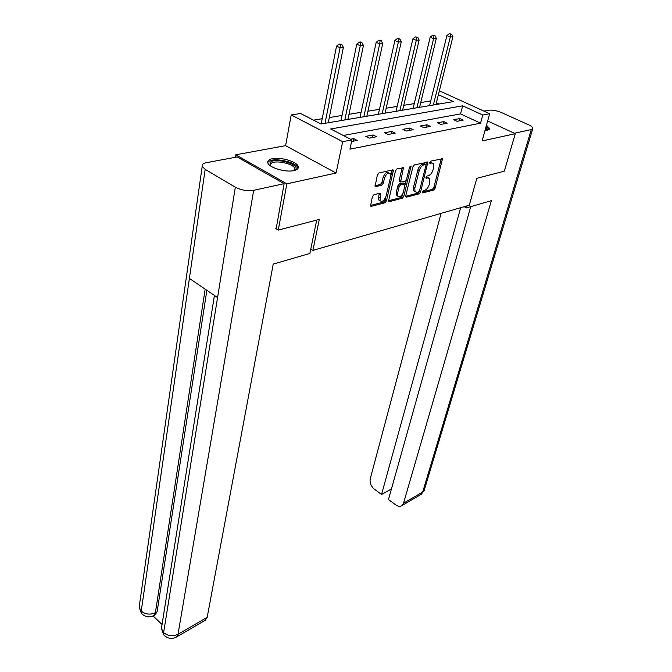 <?xml version="1.0" encoding="UTF-8"?>
<svg xmlns="http://www.w3.org/2000/svg" width="672" height="672" viewBox="0 0 672 672"><rect width="100%" height="100%" fill="white"/><g stroke="black" fill="none" stroke-linecap="round" stroke-linejoin="round"><path stroke-width="1.01" d="M422.192 192.024L422.654 192.931L433.717 190.042L435.145 188.219L442.478 158.802L430.76 161.12L429.761 163.204L431.642 163.044L433.566 163.842L433.7 167.378L433.079 169.772C432.088 172.906 430.534 174.88 428.408 175.678L426.964 176.039L425.964 178.088L427.846 177.904L429.786 178.685L429.299 184.481C428.316 187.572 426.77 189.529 424.662 190.361L423.217 190.739L422.192 192.024L432.398 189.353L433.826 187.538L441.26 158.71M293.857 170.604C297.209 169.848 298.67 168.521 298.267 166.639C297.444 161.86 280.896 156.786 272.429 158.684C268.909 159.424 267.372 160.784 267.817 162.758C268.666 167.53 285.55 172.637 293.857 170.604M485.008 130.519L487.158 130.292L489.51 128.377L486.478 125.219M373.951 194.72L372.389 196.669L370.524 206.052L371.263 206.354L384.913 202.784L386.442 200.869L393.422 170.134L392.734 169.831L378.966 172.99L377.395 174.955L375.085 186.32L375.816 186.631L381.738 185.203L383.292 183.254L384.468 178.206C386.316 173.62 388.332 172.15 390.508 173.804L390.659 176.744L386.03 196.274C384.182 200.819 382.175 202.272 380.016 200.642L380.579 193.544L379.856 193.242L373.951 194.72M235.385 157.29L235.78 154.804L286.868 183.842L278.25 230.11L319.284 219.408L312.9 250.396L469.283 205.229L476.809 178.34L504.328 171.167L515.29 133.686L482.11 140.969L489.661 113.728L482.773 115.038L480.539 123.178L349.944 149.159L351.926 139.91L342.67 141.666L291.203 114.954L300.594 113.492L320.981 123.984L453.44 101.59L438.396 94.693M286.868 183.842L336.092 173.032L342.67 141.666M405.737 195.854L405.787 196.904L406.442 197.165L419.135 193.847L420.596 191.999L427.829 162.187L414.431 164.858L412.927 166.757L405.737 195.854M402.335 198.24L389.172 201.676L388.475 201.39L395.489 170.78L397.026 168.848L403.418 167.824L400.613 182.028L405.006 181.398L406.518 179.5L409.567 167.068L411.079 165.925L403.822 196.358L402.335 198.24L400.999 197.526L388.366 200.81M278.25 230.11L275.797 228.631M515.29 133.686L487.654 120.96M310.766 249.11L312.9 250.396M480.539 123.178L460.53 113.896L343.316 135.475M459.841 118.566L453.718 119.725L457.069 121.296L463.184 120.128L459.841 118.566L459.228 120.884M443.738 121.615L437.388 122.816L440.765 124.421L447.107 123.211L443.738 121.615L443.134 123.967M427.048 124.774L420.462 126.017L423.864 127.663L430.441 126.403L427.048 124.774L426.451 127.168M409.735 128.041L402.906 129.335L406.333 131.023L413.154 129.713L409.735 128.041L409.147 130.486M391.768 131.443L384.67 132.787L388.122 134.509L395.212 133.148L391.768 131.443L391.188 133.921M373.103 134.971L365.728 136.366L369.205 138.138L376.572 136.727L373.103 134.971L372.54 137.5M351.582 141.515L357.193 140.44L353.699 138.642L350.608 139.23M430.727 100.901L420.731 102.547M414.254 103.606L403.771 105.328M397.177 106.411L386.182 108.217M379.47 109.318L367.928 111.216M361.099 112.333L348.986 114.324M342.031 115.466L329.297 117.558M322.207 118.717L313.522 120.145M439.194 104L436.388 102.698M336.092 173.032L285.608 145.656L235.78 154.804M285.608 145.656L291.203 114.954M439.093 91.913L441.092 91.594L489.661 113.728M482.773 115.038L462.664 105.815L330.683 128.982L351.926 139.91M460.53 113.896L462.664 105.815M353.699 138.642L353.153 141.212M428.35 177.836L426.51 177.215L427.846 177.904M425.93 177.358L426.51 177.215M432.104 162.985L430.29 162.364L431.642 163.044M429.71 162.498L430.29 162.364M425.964 164.833L426.602 162.07M405.678 196.308L417.808 193.15L419.269 191.293L420.596 191.999M418.522 191.948L419.546 190.655L425.93 165.43L425.468 164.472L423.914 164.833C421.747 165.631 420.16 167.63 419.16 170.822L414.817 188.16L414.952 191.537L416.976 192.352L418.522 191.948M425.527 164.464L424.116 163.783L425.468 164.472M415.069 191.73L413.616 190.84L413.482 187.454L417.808 170.134C418.807 166.933 420.386 164.942 422.562 164.144L424.116 163.783M399.823 181.616L399.202 180.239L402.175 167.672M406.3 180.104L405.233 184.456M403.2 192.721L402.486 195.644L403.822 196.358M397.572 193.259L397.698 196.073C399.773 197.602 401.705 196.165 403.511 191.747L405.115 183.943L400.73 184.59L399.218 186.488L397.572 193.259L396.228 192.545L396.362 195.35L397.748 196.148M404.561 183.649L403.108 182.96L404.452 183.666M396.228 192.545L397.866 185.774L399.378 183.876L403.108 182.96M400.999 197.526L402.486 195.644M380.083 200.768L378.664 199.903L378.521 197.114L379.336 193.368M389.046 172.939C386.837 171.52 384.854 173.032 383.099 177.475L384.468 178.206M374.959 185.774L380.369 184.472L381.923 182.524L383.099 177.475M390.76 176.224L392.179 169.957M370.415 205.481L383.569 202.054L385.098 200.138L385.888 196.795M435.926 104.555L452.903 36.767L450.29 37.019L446.897 35.599L429.559 105.63M450.618 34.264L451.668 34.163L449.257 33.701L450.618 34.264L450.29 37.019L433.339 104.992M451.668 34.163L452.903 36.767M446.897 35.599L449.257 33.701M485.932 127.193L487.452 129.688L486.914 130.334M486.368 130.418L485.596 128.386M489.073 129.469L486.125 126.479M270.354 165.774L270.052 162.557C274.184 157.063 300.485 164.287 295.562 169.588L294.487 170.226M294.168 170.537L294.798 168.596C294.008 163.548 273.899 159.457 270.833 163.741L270.598 165.95M297.965 168.496L297.889 168.092C296.915 161.834 272.017 156.761 268.17 162.044M464.176 206.707L466.452 207.9L491.35 200.659L403.536 503.16L422.705 492.022L531.3 129.57L514.382 133.266M467.015 205.884L466.452 207.9M441.059 213.385L370.238 478.834C369.592 482.798 370.961 486.242 374.354 489.174L381.545 494.466L460.656 207.724M531.3 129.57L532.896 128.26C532.736 127.218 531.342 126.084 528.713 124.866L501.589 112.619C496.7 110.611 492.391 109.813 488.662 110.216L483.907 111.107M470.711 206.657L388.466 499.556L395.791 504.949C398.135 506.562 400.193 506.764 401.974 505.562L403.536 503.16M391.448 488.93L381.545 494.466M316.714 220.08L309.884 253.436L273.235 264.096L207.178 617.316L205.061 620.348M205.17 169.361L189.386 278.418L217.56 297.578L235.326 187.211L205.17 169.361L202.205 166.412C201.718 164.598 203.137 163.346 206.472 162.658L237.191 156.954L284.113 183.666L276.167 228.85M235.326 187.211C241.24 190.235 247.355 191.268 253.663 190.327L284.113 183.666M153.082 615.922L162.044 624.498M206.875 290.312L157.122 611.755L155.005 614.888M161.893 625.472L161.423 628.421L163.607 632.638L163.699 634.838L165.346 636.409M139.541 604.422L139.138 607.211L141.229 611.125L141.372 613.343L143.069 614.93M419.572 107.318L436.321 38.38L433.608 38.64L430.198 37.187L413.104 108.41M433.952 35.834L435.036 35.734L433.675 35.154L432.583 35.255L433.952 35.834L433.608 38.64L416.9 107.772M435.036 35.734L436.321 38.38M430.198 37.187L432.583 35.255M402.629 110.183L419.126 40.051L416.304 40.32L412.868 38.842L396.043 111.292M416.665 37.464L417.791 37.355L415.288 36.876L416.665 37.464L416.304 40.32L399.857 110.645M417.791 37.355L419.126 40.051M412.868 38.842L415.288 36.876M385.056 113.148L401.268 41.782L398.345 42.067L394.876 40.555L378.361 114.282M398.714 39.152L399.89 39.043L398.504 38.438L397.328 38.548L398.714 39.152L398.345 42.067L382.183 113.635M399.89 39.043L401.268 41.782M394.876 40.555L397.328 38.548M366.836 116.231L382.721 43.588L379.68 43.882L376.186 42.336L360.016 117.382M380.075 40.908L381.284 40.799L379.89 40.186L378.672 40.295L380.075 40.908L379.68 43.882L363.846 116.735M381.284 40.799L382.721 43.588M376.186 42.336L378.672 40.295M347.911 119.431L363.434 45.461L360.276 45.772L356.756 44.192L340.964 120.607M360.688 42.739L361.948 42.622L360.545 41.992L359.276 42.109L360.688 42.739L360.276 45.772L344.812 119.952M361.948 42.622L363.434 45.461M356.756 44.192L359.276 42.109M328.247 122.749L343.375 47.41L340.082 47.737L336.546 46.116L321.174 123.95M340.511 44.638L341.83 44.512L339.1 43.991L340.511 44.638L340.082 47.737L325.03 123.295M341.83 44.512L343.375 47.41M336.546 46.116L339.1 43.991M422.184 192.688L422.654 192.931M429.736 163.153L430.189 163.38M425.939 178.03L426.392 178.265M441.176 159.256L442.52 159.928M433.826 187.538L435.145 188.219M432.398 189.353L433.717 190.042M426.527 162.624L427.879 163.304M417.808 193.15L419.135 193.847M405.737 196.787L406.442 197.165M422.562 164.144L423.914 164.833M417.808 170.134L419.16 170.822M413.482 187.454L414.817 188.16M388.424 201.272L389.172 201.676M402.108 168.235L403.469 168.932M399.202 180.239L400.562 180.944M410.029 166.152L411.113 166.706M399.378 183.876L400.73 184.59M397.866 185.774L399.218 186.488M379.277 193.864L380.629 194.594M378.521 197.114L379.873 197.845M381.923 182.524L383.292 183.254M380.369 184.472L381.738 185.203M375.035 186.211L375.816 186.631M392.112 170.528L393.481 171.242M385.098 200.138L386.442 200.869M383.569 202.054L384.913 202.784M370.474 205.909L371.263 206.354M420.336 494.861L424.427 489.594L532.72 128.848M253.663 190.327L178.021 634.267L207.178 617.316M205.153 289.145L155.392 612.713L157.122 611.755M202.205 166.412L139.138 607.211L141.364 613.318C145.118 617.123 149.344 617.82 154.048 615.418L155.392 612.713C150.242 614.989 145.522 614.46 141.229 611.125L189.386 278.418M217.56 297.578L163.607 632.646C168.025 636.132 172.83 636.67 178.021 634.267L176.694 636.88L175.846 637.35M155.778 614.468L153.182 615.88M489.51 128.377L489.266 129.251M441.974 158.55L442.478 158.802M427.3 161.918L427.829 162.187M413.616 190.84L414.952 191.537M402.83 167.521L403.418 167.824M399.26 181.314L400.613 182.028M396.362 195.35L397.698 196.073M379.982 193.217L380.579 193.544M378.664 199.903L380.016 200.642M392.818 169.814L393.422 170.134M486.326 130.427L486.494 129.814M294.496 170.176L294.798 168.596M424.183 490.468L421.134 494.399L401.974 505.562M214.427 295.445L161.423 628.421L163.699 634.813C167.555 638.753 171.889 639.433 176.694 636.88L205.817 619.903"/></g></svg>
